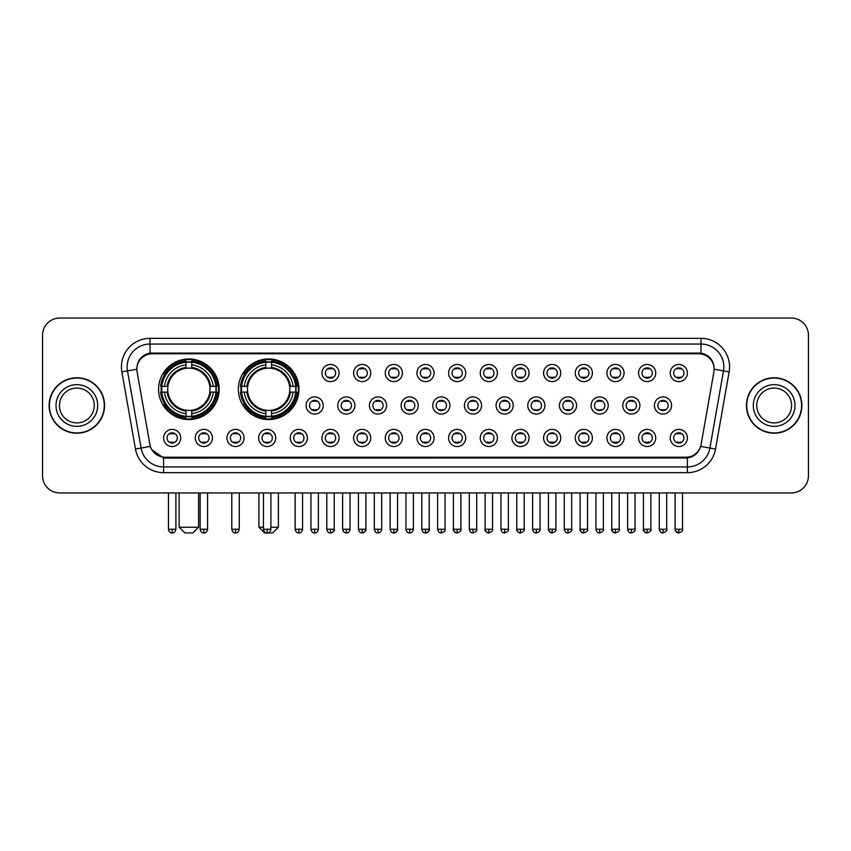 <?xml version="1.0" encoding="UTF-8"?>
<svg xmlns="http://www.w3.org/2000/svg" width="851" height="851" viewBox="0 0 851 851"><rect width="100%" height="100%" fill="white"/><g stroke="black" fill="none" stroke-linecap="round" stroke-linejoin="round"><path stroke-width="1.28" d="M238.365 389.258A30.296 30.296 0 0 0 268.661 419.554A30.296 30.296 0 0 0 298.956 389.258A30.296 30.296 0 0 0 268.661 358.973A30.296 30.296 0 0 0 238.365 389.258M158.573 389.258A30.296 30.296 0 0 0 188.869 419.554A30.296 30.296 0 0 0 219.164 389.258A30.296 30.296 0 0 0 188.869 358.973A30.296 30.296 0 0 0 158.573 389.258M212.42 437.957A8.574 8.574 0 0 1 203.846 446.53A8.574 8.574 0 0 1 195.273 437.957A8.574 8.574 0 0 1 203.846 429.383A8.574 8.574 0 0 1 212.42 437.957M198.698 437.957A5.149 5.149 0 0 0 203.846 443.105A5.149 5.149 0 0 0 208.995 437.957A5.149 5.149 0 0 0 203.846 432.819A5.149 5.149 0 0 0 198.698 437.957M244.088 437.957A8.574 8.574 0 0 1 235.514 446.53A8.574 8.574 0 0 1 226.94 437.957A8.574 8.574 0 0 1 235.514 429.383A8.574 8.574 0 0 1 244.088 437.957M230.366 437.957A5.149 5.149 0 0 0 235.514 443.105A5.149 5.149 0 0 0 240.652 437.957A5.149 5.149 0 0 0 235.514 432.819A5.149 5.149 0 0 0 230.366 437.957M275.745 437.957A8.574 8.574 0 0 1 267.171 446.53A8.574 8.574 0 0 1 258.598 437.957A8.574 8.574 0 0 1 267.171 429.383A8.574 8.574 0 0 1 275.745 437.957M262.034 437.957A5.149 5.149 0 0 0 267.171 443.105A5.149 5.149 0 0 0 272.32 437.957A5.149 5.149 0 0 0 267.171 432.819A5.149 5.149 0 0 0 262.034 437.957M307.413 437.957A8.574 8.574 0 0 1 298.839 446.53A8.574 8.574 0 0 1 290.265 437.957A8.574 8.574 0 0 1 298.839 429.383A8.574 8.574 0 0 1 307.413 437.957M293.701 437.957A5.149 5.149 0 0 0 298.839 443.105A5.149 5.149 0 0 0 303.988 437.957A5.149 5.149 0 0 0 298.839 432.819A5.149 5.149 0 0 0 293.701 437.957M339.081 437.957A8.574 8.574 0 0 1 330.507 446.53A8.574 8.574 0 0 1 321.933 437.957A8.574 8.574 0 0 1 330.507 429.383A8.574 8.574 0 0 1 339.081 437.957M325.359 437.957A5.149 5.149 0 0 0 330.507 443.105A5.149 5.149 0 0 0 335.645 437.957A5.149 5.149 0 0 0 330.507 432.819A5.149 5.149 0 0 0 325.359 437.957M370.749 437.957A8.574 8.574 0 0 1 362.175 446.53A8.574 8.574 0 0 1 353.601 437.957A8.574 8.574 0 0 1 362.175 429.383A8.574 8.574 0 0 1 370.749 437.957M357.026 437.957A5.149 5.149 0 0 0 362.175 443.105A5.149 5.149 0 0 0 367.313 437.957A5.149 5.149 0 0 0 362.175 432.819A5.149 5.149 0 0 0 357.026 437.957M402.406 437.957A8.574 8.574 0 0 1 393.832 446.53A8.574 8.574 0 0 1 385.258 437.957A8.574 8.574 0 0 1 393.832 429.383A8.574 8.574 0 0 1 402.406 437.957M388.694 437.957A5.149 5.149 0 0 0 393.832 443.105A5.149 5.149 0 0 0 398.981 437.957A5.149 5.149 0 0 0 393.832 432.819A5.149 5.149 0 0 0 388.694 437.957M434.074 437.957A8.574 8.574 0 0 1 425.5 446.53A8.574 8.574 0 0 1 416.926 437.957A8.574 8.574 0 0 1 425.5 429.383A8.574 8.574 0 0 1 434.074 437.957M420.351 437.957A5.149 5.149 0 0 0 425.5 443.105A5.149 5.149 0 0 0 430.649 437.957A5.149 5.149 0 0 0 425.5 432.819A5.149 5.149 0 0 0 420.351 437.957M465.742 437.957A8.574 8.574 0 0 1 457.168 446.53A8.574 8.574 0 0 1 448.594 437.957A8.574 8.574 0 0 1 457.168 429.383A8.574 8.574 0 0 1 465.742 437.957M452.019 437.957A5.149 5.149 0 0 0 457.168 443.105A5.149 5.149 0 0 0 462.306 437.957A5.149 5.149 0 0 0 457.168 432.819A5.149 5.149 0 0 0 452.019 437.957M497.399 437.957A8.574 8.574 0 0 1 488.825 446.53A8.574 8.574 0 0 1 480.251 437.957A8.574 8.574 0 0 1 488.825 429.383A8.574 8.574 0 0 1 497.399 437.957M483.687 437.957A5.149 5.149 0 0 0 488.825 443.105A5.149 5.149 0 0 0 493.974 437.957A5.149 5.149 0 0 0 488.825 432.819A5.149 5.149 0 0 0 483.687 437.957M529.067 437.957A8.574 8.574 0 0 1 520.493 446.53A8.574 8.574 0 0 1 511.919 437.957A8.574 8.574 0 0 1 520.493 429.383A8.574 8.574 0 0 1 529.067 437.957M515.355 437.957A5.149 5.149 0 0 0 520.493 443.105A5.149 5.149 0 0 0 525.641 437.957A5.149 5.149 0 0 0 520.493 432.819A5.149 5.149 0 0 0 515.355 437.957M560.735 437.957A8.574 8.574 0 0 1 552.161 446.53A8.574 8.574 0 0 1 543.587 437.957A8.574 8.574 0 0 1 552.161 429.383A8.574 8.574 0 0 1 560.735 437.957M547.012 437.957A5.149 5.149 0 0 0 552.161 443.105A5.149 5.149 0 0 0 557.299 437.957A5.149 5.149 0 0 0 552.161 432.819A5.149 5.149 0 0 0 547.012 437.957M592.402 437.957A8.574 8.574 0 0 1 583.829 446.53A8.574 8.574 0 0 1 575.255 437.957A8.574 8.574 0 0 1 583.829 429.383A8.574 8.574 0 0 1 592.402 437.957M578.68 437.957A5.149 5.149 0 0 0 583.829 443.105A5.149 5.149 0 0 0 588.966 437.957A5.149 5.149 0 0 0 583.829 432.819A5.149 5.149 0 0 0 578.68 437.957M624.06 437.957A8.574 8.574 0 0 1 615.486 446.53A8.574 8.574 0 0 1 606.912 437.957A8.574 8.574 0 0 1 615.486 429.383A8.574 8.574 0 0 1 624.06 437.957M610.348 437.957A5.149 5.149 0 0 0 615.486 443.105A5.149 5.149 0 0 0 620.634 437.957A5.149 5.149 0 0 0 615.486 432.819A5.149 5.149 0 0 0 610.348 437.957M655.727 437.957A8.574 8.574 0 0 1 647.154 446.53A8.574 8.574 0 0 1 638.58 437.957A8.574 8.574 0 0 1 647.154 429.383A8.574 8.574 0 0 1 655.727 437.957M642.005 437.957A5.149 5.149 0 0 0 647.154 443.105A5.149 5.149 0 0 0 652.302 437.957A5.149 5.149 0 0 0 647.154 432.819A5.149 5.149 0 0 0 642.005 437.957M687.395 437.957A8.574 8.574 0 0 1 678.821 446.53A8.574 8.574 0 0 1 670.248 437.957A8.574 8.574 0 0 1 678.821 429.383A8.574 8.574 0 0 1 687.395 437.957M673.673 437.957A5.149 5.149 0 0 0 678.821 443.105A5.149 5.149 0 0 0 683.959 437.957A5.149 5.149 0 0 0 678.821 432.819A5.149 5.149 0 0 0 673.673 437.957M180.752 437.957A8.574 8.574 0 0 1 172.179 446.53A8.574 8.574 0 0 1 163.605 437.957A8.574 8.574 0 0 1 172.179 429.383A8.574 8.574 0 0 1 180.752 437.957M167.041 437.957A5.149 5.149 0 0 0 172.179 443.105A5.149 5.149 0 0 0 177.327 437.957A5.149 5.149 0 0 0 172.179 432.819A5.149 5.149 0 0 0 167.041 437.957M323.242 405.491A8.574 8.574 0 0 1 314.668 414.065A8.574 8.574 0 0 1 306.105 405.491A8.574 8.574 0 0 1 314.668 396.917A8.574 8.574 0 0 1 323.242 405.491M309.53 405.491A5.149 5.149 0 0 0 314.668 410.639A5.149 5.149 0 0 0 319.816 405.491A5.149 5.149 0 0 0 314.668 400.353A5.149 5.149 0 0 0 309.53 405.491M354.91 405.491A8.574 8.574 0 0 1 346.336 414.065A8.574 8.574 0 0 1 337.762 405.491A8.574 8.574 0 0 1 346.336 396.917A8.574 8.574 0 0 1 354.91 405.491M341.198 405.491A5.149 5.149 0 0 0 346.336 410.639A5.149 5.149 0 0 0 351.484 405.491A5.149 5.149 0 0 0 346.336 400.353A5.149 5.149 0 0 0 341.198 405.491M386.577 405.491A8.574 8.574 0 0 1 378.004 414.065A8.574 8.574 0 0 1 369.43 405.491A8.574 8.574 0 0 1 378.004 396.917A8.574 8.574 0 0 1 386.577 405.491M372.855 405.491A5.149 5.149 0 0 0 378.004 410.639A5.149 5.149 0 0 0 383.152 405.491A5.149 5.149 0 0 0 378.004 400.353A5.149 5.149 0 0 0 372.855 405.491M418.245 405.491A8.574 8.574 0 0 1 409.671 414.065A8.574 8.574 0 0 1 401.098 405.491A8.574 8.574 0 0 1 409.671 396.917A8.574 8.574 0 0 1 418.245 405.491M404.523 405.491A5.149 5.149 0 0 0 409.671 410.639A5.149 5.149 0 0 0 414.809 405.491A5.149 5.149 0 0 0 409.671 400.353A5.149 5.149 0 0 0 404.523 405.491M449.902 405.491A8.574 8.574 0 0 1 441.329 414.065A8.574 8.574 0 0 1 432.755 405.491A8.574 8.574 0 0 1 441.329 396.917A8.574 8.574 0 0 1 449.902 405.491M436.191 405.491A5.149 5.149 0 0 0 441.329 410.639A5.149 5.149 0 0 0 446.477 405.491A5.149 5.149 0 0 0 441.329 400.353A5.149 5.149 0 0 0 436.191 405.491M481.57 405.491A8.574 8.574 0 0 1 472.996 414.065A8.574 8.574 0 0 1 464.423 405.491A8.574 8.574 0 0 1 472.996 396.917A8.574 8.574 0 0 1 481.57 405.491M467.848 405.491A5.149 5.149 0 0 0 472.996 410.639A5.149 5.149 0 0 0 478.145 405.491A5.149 5.149 0 0 0 472.996 400.353A5.149 5.149 0 0 0 467.848 405.491M513.238 405.491A8.574 8.574 0 0 1 504.664 414.065A8.574 8.574 0 0 1 496.09 405.491A8.574 8.574 0 0 1 504.664 396.917A8.574 8.574 0 0 1 513.238 405.491M499.516 405.491A5.149 5.149 0 0 0 504.664 410.639A5.149 5.149 0 0 0 509.802 405.491A5.149 5.149 0 0 0 504.664 400.353A5.149 5.149 0 0 0 499.516 405.491M544.895 405.491A8.574 8.574 0 0 1 536.332 414.065A8.574 8.574 0 0 1 527.758 405.491A8.574 8.574 0 0 1 536.332 396.917A8.574 8.574 0 0 1 544.895 405.491M531.184 405.491A5.149 5.149 0 0 0 536.332 410.639A5.149 5.149 0 0 0 541.47 405.491A5.149 5.149 0 0 0 536.332 400.353A5.149 5.149 0 0 0 531.184 405.491M576.563 405.491A8.574 8.574 0 0 1 567.989 414.065A8.574 8.574 0 0 1 559.415 405.491A8.574 8.574 0 0 1 567.989 396.917A8.574 8.574 0 0 1 576.563 405.491M562.851 405.491A5.149 5.149 0 0 0 567.989 410.639A5.149 5.149 0 0 0 573.138 405.491A5.149 5.149 0 0 0 567.989 400.353A5.149 5.149 0 0 0 562.851 405.491M608.231 405.491A8.574 8.574 0 0 1 599.657 414.065A8.574 8.574 0 0 1 591.083 405.491A8.574 8.574 0 0 1 599.657 396.917A8.574 8.574 0 0 1 608.231 405.491M594.509 405.491A5.149 5.149 0 0 0 599.657 410.639A5.149 5.149 0 0 0 604.806 405.491A5.149 5.149 0 0 0 599.657 400.353A5.149 5.149 0 0 0 594.509 405.491M639.899 405.491A8.574 8.574 0 0 1 631.325 414.065A8.574 8.574 0 0 1 622.751 405.491A8.574 8.574 0 0 1 631.325 396.917A8.574 8.574 0 0 1 639.899 405.491M626.176 405.491A5.149 5.149 0 0 0 631.325 410.639A5.149 5.149 0 0 0 636.463 405.491A5.149 5.149 0 0 0 631.325 400.353A5.149 5.149 0 0 0 626.176 405.491M671.556 405.491A8.574 8.574 0 0 1 662.982 414.065A8.574 8.574 0 0 1 654.408 405.491A8.574 8.574 0 0 1 662.982 396.917A8.574 8.574 0 0 1 671.556 405.491M657.844 405.491A5.149 5.149 0 0 0 662.982 410.639A5.149 5.149 0 0 0 668.131 405.491A5.149 5.149 0 0 0 662.982 400.353A5.149 5.149 0 0 0 657.844 405.491M339.081 373.025A8.574 8.574 0 0 1 330.507 381.599A8.574 8.574 0 0 1 321.933 373.025A8.574 8.574 0 0 1 330.507 364.451A8.574 8.574 0 0 1 339.081 373.025M325.359 373.025A5.149 5.149 0 0 0 330.507 378.174A5.149 5.149 0 0 0 335.645 373.025A5.149 5.149 0 0 0 330.507 367.887A5.149 5.149 0 0 0 325.359 373.025M370.749 373.025A8.574 8.574 0 0 1 362.175 381.599A8.574 8.574 0 0 1 353.601 373.025A8.574 8.574 0 0 1 362.175 364.451A8.574 8.574 0 0 1 370.749 373.025M357.026 373.025A5.149 5.149 0 0 0 362.175 378.174A5.149 5.149 0 0 0 367.313 373.025A5.149 5.149 0 0 0 362.175 367.887A5.149 5.149 0 0 0 357.026 373.025M402.406 373.025A8.574 8.574 0 0 1 393.832 381.599A8.574 8.574 0 0 1 385.258 373.025A8.574 8.574 0 0 1 393.832 364.451A8.574 8.574 0 0 1 402.406 373.025M388.694 373.025A5.149 5.149 0 0 0 393.832 378.174A5.149 5.149 0 0 0 398.981 373.025A5.149 5.149 0 0 0 393.832 367.887A5.149 5.149 0 0 0 388.694 373.025M434.074 373.025A8.574 8.574 0 0 1 425.5 381.599A8.574 8.574 0 0 1 416.926 373.025A8.574 8.574 0 0 1 425.5 364.451A8.574 8.574 0 0 1 434.074 373.025M420.351 373.025A5.149 5.149 0 0 0 425.5 378.174A5.149 5.149 0 0 0 430.649 373.025A5.149 5.149 0 0 0 425.5 367.887A5.149 5.149 0 0 0 420.351 373.025M465.742 373.025A8.574 8.574 0 0 1 457.168 381.599A8.574 8.574 0 0 1 448.594 373.025A8.574 8.574 0 0 1 457.168 364.451A8.574 8.574 0 0 1 465.742 373.025M452.019 373.025A5.149 5.149 0 0 0 457.168 378.174A5.149 5.149 0 0 0 462.306 373.025A5.149 5.149 0 0 0 457.168 367.887A5.149 5.149 0 0 0 452.019 373.025M497.399 373.025A8.574 8.574 0 0 1 488.825 381.599A8.574 8.574 0 0 1 480.251 373.025A8.574 8.574 0 0 1 488.825 364.451A8.574 8.574 0 0 1 497.399 373.025M483.687 373.025A5.149 5.149 0 0 0 488.825 378.174A5.149 5.149 0 0 0 493.974 373.025A5.149 5.149 0 0 0 488.825 367.887A5.149 5.149 0 0 0 483.687 373.025M529.067 373.025A8.574 8.574 0 0 1 520.493 381.599A8.574 8.574 0 0 1 511.919 373.025A8.574 8.574 0 0 1 520.493 364.451A8.574 8.574 0 0 1 529.067 373.025M515.355 373.025A5.149 5.149 0 0 0 520.493 378.174A5.149 5.149 0 0 0 525.641 373.025A5.149 5.149 0 0 0 520.493 367.887A5.149 5.149 0 0 0 515.355 373.025M560.735 373.025A8.574 8.574 0 0 1 552.161 381.599A8.574 8.574 0 0 1 543.587 373.025A8.574 8.574 0 0 1 552.161 364.451A8.574 8.574 0 0 1 560.735 373.025M547.012 373.025A5.149 5.149 0 0 0 552.161 378.174A5.149 5.149 0 0 0 557.299 373.025A5.149 5.149 0 0 0 552.161 367.887A5.149 5.149 0 0 0 547.012 373.025M592.402 373.025A8.574 8.574 0 0 1 583.829 381.599A8.574 8.574 0 0 1 575.255 373.025A8.574 8.574 0 0 1 583.829 364.451A8.574 8.574 0 0 1 592.402 373.025M578.68 373.025A5.149 5.149 0 0 0 583.829 378.174A5.149 5.149 0 0 0 588.966 373.025A5.149 5.149 0 0 0 583.829 367.887A5.149 5.149 0 0 0 578.68 373.025M624.06 373.025A8.574 8.574 0 0 1 615.486 381.599A8.574 8.574 0 0 1 606.912 373.025A8.574 8.574 0 0 1 615.486 364.451A8.574 8.574 0 0 1 624.06 373.025M610.348 373.025A5.149 5.149 0 0 0 615.486 378.174A5.149 5.149 0 0 0 620.634 373.025A5.149 5.149 0 0 0 615.486 367.887A5.149 5.149 0 0 0 610.348 373.025M655.727 373.025A8.574 8.574 0 0 1 647.154 381.599A8.574 8.574 0 0 1 638.58 373.025A8.574 8.574 0 0 1 647.154 364.451A8.574 8.574 0 0 1 655.727 373.025M642.005 373.025A5.149 5.149 0 0 0 647.154 378.174A5.149 5.149 0 0 0 652.302 373.025A5.149 5.149 0 0 0 647.154 367.887A5.149 5.149 0 0 0 642.005 373.025M687.395 373.025A8.574 8.574 0 0 1 678.821 381.599A8.574 8.574 0 0 1 670.248 373.025A8.574 8.574 0 0 1 678.821 364.451A8.574 8.574 0 0 1 687.395 373.025M673.673 373.025A5.149 5.149 0 0 0 678.821 378.174A5.149 5.149 0 0 0 683.959 373.025A5.149 5.149 0 0 0 678.821 367.887A5.149 5.149 0 0 0 673.673 373.025M137.096 371.876A15.435 15.435 0 0 1 152.286 353.771L698.714 353.771A15.435 15.435 0 0 1 713.904 371.876L701.107 444.467A15.435 15.435 0 0 1 685.906 457.221L165.094 457.221A15.435 15.435 0 0 1 149.893 444.467L137.096 371.876M161.296 392.12A27.721 27.721 0 0 1 161.296 386.407M241.088 392.12A27.721 27.721 0 0 1 241.088 386.407M49.124 405.491A27.721 27.721 0 0 0 76.845 433.212A27.721 27.721 0 0 0 104.567 405.491A27.721 27.721 0 0 0 76.845 377.77A27.721 27.721 0 0 0 49.124 405.491M746.433 405.491A27.721 27.721 0 0 0 774.155 433.212A27.721 27.721 0 0 0 801.876 405.491A27.721 27.721 0 0 0 774.155 377.77A27.721 27.721 0 0 0 746.433 405.491M136.926 366.919L136.883 369.228L136.926 366.919C138.117 359.313 142.479 354.707 149.999 353.08L701.001 353.08C708.511 354.697 712.872 359.303 714.074 366.919L714.117 369.228M149.999 338.336L701.001 338.336A28.583 28.583 0 0 1 729.137 371.876L715.531 449.041A28.583 28.583 0 0 1 687.385 472.656L163.615 472.656A28.583 28.583 0 0 1 135.469 449.041L121.863 371.876A28.583 28.583 0 0 1 149.999 338.336L149.999 344.049L701.001 344.049A22.86 22.86 0 0 1 723.51 370.887L709.904 448.041A22.86 22.86 0 0 1 687.385 466.944L163.615 466.944A22.86 22.86 0 0 1 141.096 448.041L127.49 370.887A22.86 22.86 0 0 1 149.999 344.049L150.127 353.059M141.043 357.771L145.149 354.665M145.287 354.59L149.276 353.208M687.385 472.656L687.385 457.976C694.182 456.849 698.575 452.987 700.575 446.403C698.586 452.987 694.193 456.838 687.385 457.976L165.392 458.083L163.615 457.976L151.574 449.509M712.542 361.494L714.074 366.919M808.45 335.188A17.148 17.148 0 0 0 791.302 318.051L59.698 318.051A17.148 17.148 0 0 0 42.55 335.188L42.55 475.794A17.148 17.148 0 0 0 59.698 492.942L791.302 492.942A17.148 17.148 0 0 0 808.45 475.794L808.45 335.188L808.45 475.794M700.639 446.413L709.904 448.041L723.51 370.887L729.137 371.876M42.55 335.188L42.55 475.794M791.302 318.051L59.698 318.051M59.698 492.942L791.302 492.942M94.27 405.491A17.424 17.424 0 0 0 76.845 388.077A17.424 17.424 0 0 0 59.421 405.491A17.424 17.424 0 0 0 76.845 422.915A17.424 17.424 0 0 0 94.27 405.491A17.424 17.424 0 0 1 76.845 422.915A17.424 17.424 0 0 1 59.421 405.491M104.279 405.491A27.434 27.434 0 0 0 76.845 378.057A27.434 27.434 0 0 0 49.411 405.491A27.434 27.434 0 0 0 76.845 432.936A27.434 27.434 0 0 0 104.279 405.491M791.579 405.491A17.424 17.424 0 0 0 774.155 388.077A17.424 17.424 0 0 0 756.73 405.491A17.424 17.424 0 0 0 774.155 422.915A17.424 17.424 0 0 0 791.579 405.491A17.424 17.424 0 0 1 774.155 422.915A17.424 17.424 0 0 1 756.73 405.491M801.589 405.491A27.434 27.434 0 0 0 774.155 378.057A27.434 27.434 0 0 0 746.721 405.491A27.434 27.434 0 0 0 774.155 432.936A27.434 27.434 0 0 0 801.589 405.491M192.869 532.949L184.869 532.949L179.157 527.237L198.591 527.237L192.869 532.949M209.825 392.12A21.147 21.147 0 0 0 191.73 368.313L191.73 367.462L191.73 368.313A21.147 21.147 0 0 0 167.913 392.12A21.147 21.147 0 0 0 209.825 392.12L210.665 392.12L209.825 392.12A21.147 21.147 0 0 1 191.73 410.214L191.73 413.671A24.573 24.573 0 0 0 213.282 392.12L217.079 392.12A28.349 28.349 0 0 1 191.73 417.469L191.73 416.32A27.211 27.211 0 0 0 215.931 392.12M161.871 392.12A27.147 27.147 0 0 1 161.871 386.407M191.73 362.26A27.147 27.147 0 0 0 186.018 362.26M215.867 386.407A27.147 27.147 0 0 1 215.867 392.12M217.079 386.407A28.349 28.349 0 0 0 191.73 361.058L191.73 362.207A27.211 27.211 0 0 1 215.931 386.407L217.079 386.407M160.669 392.12A28.349 28.349 0 0 0 186.018 417.469L186.018 416.32A27.211 27.211 0 0 1 161.818 392.12L160.669 392.12M215.931 386.407L213.282 386.407A24.573 24.573 0 0 0 191.73 364.856L191.73 362.207M191.73 416.32L191.73 413.671M161.818 392.12L164.456 392.12A24.573 24.573 0 0 0 186.018 413.671L186.018 416.32M191.73 364.856L191.73 367.462A21.988 21.988 0 0 1 210.665 386.407L213.282 386.407M213.282 392.12L210.665 392.12A21.988 21.988 0 0 1 191.73 411.065L191.73 410.214M186.018 413.671L186.018 410.214A21.147 21.147 0 0 1 167.913 392.12L164.456 392.12M209.825 386.407L210.665 386.407M191.73 416.256A27.147 27.147 0 0 1 186.018 416.256M186.018 361.058A28.349 28.349 0 0 0 160.669 386.407L161.818 386.407A27.211 27.211 0 0 1 186.018 362.207L186.018 361.058M186.018 362.207L186.018 364.856A24.573 24.573 0 0 0 164.456 386.407L161.818 386.407M164.456 386.407L167.073 386.407A21.988 21.988 0 0 1 186.018 367.462L186.018 364.856M167.073 386.407L167.913 386.407L167.073 386.407M186.018 410.214L186.018 411.065A21.988 21.988 0 0 1 167.073 392.12M165.094 373.834L163.466 373.834A29.721 29.721 0 0 1 218.59 389.258A29.721 29.721 0 0 1 163.466 404.693L165.094 404.693M270.895 527.237L278.383 527.237L272.66 532.949L264.661 532.949L258.949 527.237L263.459 527.237M289.617 392.12A21.147 21.147 0 0 0 271.522 368.313L271.522 367.462L271.522 368.313A21.147 21.147 0 0 0 247.705 392.12A21.147 21.147 0 0 0 289.617 392.12L290.457 392.12L289.617 392.12A21.147 21.147 0 0 1 271.522 410.214L271.522 413.671A24.573 24.573 0 0 0 293.074 392.12L296.871 392.12A28.349 28.349 0 0 1 271.522 417.469L271.522 416.32A27.211 27.211 0 0 0 295.722 392.12M241.663 392.12A27.147 27.147 0 0 1 241.663 386.407M271.522 362.26A27.147 27.147 0 0 0 265.799 362.26M295.659 386.407A27.147 27.147 0 0 1 295.659 392.12M296.871 386.407A28.349 28.349 0 0 0 271.522 361.058L271.522 362.207A27.211 27.211 0 0 1 295.722 386.407L296.871 386.407M240.461 392.12A28.349 28.349 0 0 0 265.799 417.469L265.799 416.32A27.211 27.211 0 0 1 241.61 392.12L240.461 392.12M295.722 386.407L293.074 386.407A24.573 24.573 0 0 0 271.522 364.856L271.522 362.207M271.522 416.32L271.522 413.671M241.61 392.12L244.248 392.12A24.573 24.573 0 0 0 265.799 413.671L265.799 416.32M271.522 364.856L271.522 367.462A21.988 21.988 0 0 1 290.457 386.407L293.074 386.407M293.074 392.12L290.457 392.12A21.988 21.988 0 0 1 271.522 411.065L271.522 410.214M265.799 413.671L265.799 410.214A21.147 21.147 0 0 1 247.705 392.12L244.248 392.12M289.617 386.407L290.457 386.407M271.522 416.256A27.147 27.147 0 0 1 265.799 416.256M265.799 361.058A28.349 28.349 0 0 0 240.461 386.407L241.61 386.407A27.211 27.211 0 0 1 265.799 362.207L265.799 361.058M265.799 362.207L265.799 364.856A24.573 24.573 0 0 0 244.248 386.407L241.61 386.407M244.248 386.407L246.864 386.407A21.988 21.988 0 0 1 265.799 367.462L265.799 364.856M246.864 386.407L247.705 386.407L246.864 386.407M265.799 410.214L265.799 411.065A21.988 21.988 0 0 1 246.864 392.12M244.886 373.834L243.258 373.834A29.721 29.721 0 0 1 298.382 389.258A29.721 29.721 0 0 1 243.258 404.693L244.886 404.693M328.794 377.876L328.794 377.067A4.383 4.383 0 0 0 332.22 377.067L332.22 377.876M332.22 368.185L332.22 368.994A4.383 4.383 0 0 0 328.794 368.994L328.794 368.185M360.452 377.876L360.452 377.067A4.383 4.383 0 0 0 363.888 377.067L363.888 377.876M363.888 368.185L363.888 368.994A4.383 4.383 0 0 0 360.452 368.994L360.452 368.185M392.12 377.876L392.12 377.067A4.383 4.383 0 0 0 395.545 377.067L395.545 377.876M395.545 368.185L395.545 368.994A4.383 4.383 0 0 0 392.12 368.994L392.12 368.185M423.787 377.876L423.787 377.067A4.383 4.383 0 0 0 427.213 377.067L427.213 377.876M427.213 368.185L427.213 368.994A4.383 4.383 0 0 0 423.787 368.994L423.787 368.185M455.455 377.876L455.455 377.067A4.383 4.383 0 0 0 458.88 377.067L458.88 377.876M458.88 368.185L458.88 368.994A4.383 4.383 0 0 0 455.455 368.994L455.455 368.185M487.112 377.876L487.112 377.067A4.383 4.383 0 0 0 490.548 377.067L490.548 377.876M490.548 368.185L490.548 368.994A4.383 4.383 0 0 0 487.112 368.994L487.112 368.185M518.78 377.876L518.78 377.067A4.383 4.383 0 0 0 522.206 377.067L522.206 377.876M522.206 368.185L522.206 368.994A4.383 4.383 0 0 0 518.78 368.994L518.78 368.185M550.448 377.876L550.448 377.067A4.383 4.383 0 0 0 553.873 377.067L553.873 377.876M553.873 368.185L553.873 368.994A4.383 4.383 0 0 0 550.448 368.994L550.448 368.185M582.105 377.876L582.105 377.067A4.383 4.383 0 0 0 585.541 377.067L585.541 377.876M585.541 368.185L585.541 368.994A4.383 4.383 0 0 0 582.105 368.994L582.105 368.185M613.773 377.876L613.773 377.067A4.383 4.383 0 0 0 617.198 377.067L617.198 377.876M617.198 368.185L617.198 368.994A4.383 4.383 0 0 0 613.773 368.994L613.773 368.185M645.441 377.876L645.441 377.067A4.383 4.383 0 0 0 648.866 377.067L648.866 377.876M648.866 368.185L648.866 368.994A4.383 4.383 0 0 0 645.441 368.994L645.441 368.185M677.109 377.876L677.109 377.067A4.383 4.383 0 0 0 680.534 377.067L680.534 377.876M680.534 368.185L680.534 368.994A4.383 4.383 0 0 0 677.109 368.994L677.109 368.185M312.955 410.342L312.955 409.533A4.383 4.383 0 0 0 316.391 409.533L316.391 410.342M316.391 400.64L316.391 401.459A4.383 4.383 0 0 0 312.955 401.459L312.955 400.64M344.623 410.342L344.623 409.533A4.383 4.383 0 0 0 348.048 409.533L348.048 410.342M348.048 400.64L348.048 401.459A4.383 4.383 0 0 0 344.623 401.459L344.623 400.64M376.291 410.342L376.291 409.533A4.383 4.383 0 0 0 379.716 409.533L379.716 410.342M379.716 400.64L379.716 401.459A4.383 4.383 0 0 0 376.291 401.459L376.291 400.64M407.948 410.342L407.948 409.533A4.383 4.383 0 0 0 411.384 409.533L411.384 410.342M411.384 400.64L411.384 401.459A4.383 4.383 0 0 0 407.948 401.459L407.948 400.64M439.616 410.342L439.616 409.533A4.383 4.383 0 0 0 443.052 409.533L443.052 410.342M443.052 400.64L443.052 401.459A4.383 4.383 0 0 0 439.616 401.459L439.616 400.64M471.284 410.342L471.284 409.533A4.383 4.383 0 0 0 474.709 409.533L474.709 410.342M474.709 400.64L474.709 401.459A4.383 4.383 0 0 0 471.284 401.459L471.284 400.64M502.952 410.342L502.952 409.533A4.383 4.383 0 0 0 506.377 409.533L506.377 410.342M506.377 400.64L506.377 401.459A4.383 4.383 0 0 0 502.952 401.459L502.952 400.64M534.609 410.342L534.609 409.533A4.383 4.383 0 0 0 538.045 409.533L538.045 410.342M538.045 400.64L538.045 401.459A4.383 4.383 0 0 0 534.609 401.459L534.609 400.64M566.277 410.342L566.277 409.533A4.383 4.383 0 0 0 569.702 409.533L569.702 410.342M569.702 400.64L569.702 401.459A4.383 4.383 0 0 0 566.277 401.459L566.277 400.64M597.945 410.342L597.945 409.533A4.383 4.383 0 0 0 601.37 409.533L601.37 410.342M601.37 400.64L601.37 401.459A4.383 4.383 0 0 0 597.945 401.459L597.945 400.64M629.602 410.342L629.602 409.533A4.383 4.383 0 0 0 633.038 409.533L633.038 410.342M633.038 400.64L633.038 401.459A4.383 4.383 0 0 0 629.602 401.459L629.602 400.64M661.27 410.342L661.27 409.533A4.383 4.383 0 0 0 664.705 409.533L664.705 410.342M664.705 400.64L664.705 401.459A4.383 4.383 0 0 0 661.27 401.459L661.27 400.64M170.466 442.807L170.466 441.999A4.383 4.383 0 0 0 173.891 441.999L173.891 442.807M173.891 433.106L173.891 433.925A4.383 4.383 0 0 0 170.466 433.925L170.466 433.106M202.134 442.807L202.134 441.999A4.383 4.383 0 0 0 205.559 441.999L205.559 442.807M205.559 433.106L205.559 433.925A4.383 4.383 0 0 0 202.134 433.925L202.134 433.106M233.802 442.807L233.802 441.999A4.383 4.383 0 0 0 237.227 441.999L237.227 442.807M237.227 433.106L237.227 433.925A4.383 4.383 0 0 0 233.802 433.925L233.802 433.106M265.459 442.807L265.459 441.999A4.383 4.383 0 0 0 268.895 441.999L268.895 442.807M268.895 433.106L268.895 433.925A4.383 4.383 0 0 0 265.459 433.925L265.459 433.106M297.127 442.807L297.127 441.999A4.383 4.383 0 0 0 300.552 441.999L300.552 442.807M300.552 433.106L300.552 433.925A4.383 4.383 0 0 0 297.127 433.925L297.127 433.106M328.794 442.807L328.794 441.999A4.383 4.383 0 0 0 332.22 441.999L332.22 442.807M332.22 433.106L332.22 433.925A4.383 4.383 0 0 0 328.794 433.925L328.794 433.106M360.452 442.807L360.452 441.999A4.383 4.383 0 0 0 363.888 441.999L363.888 442.807M363.888 433.106L363.888 433.925A4.383 4.383 0 0 0 360.452 433.925L360.452 433.106M392.12 442.807L392.12 441.999A4.383 4.383 0 0 0 395.545 441.999L395.545 442.807M395.545 433.106L395.545 433.925A4.383 4.383 0 0 0 392.12 433.925L392.12 433.106M423.787 442.807L423.787 441.999A4.383 4.383 0 0 0 427.213 441.999L427.213 442.807M427.213 433.106L427.213 433.925A4.383 4.383 0 0 0 423.787 433.925L423.787 433.106M455.455 442.807L455.455 441.999A4.383 4.383 0 0 0 458.88 441.999L458.88 442.807M458.88 433.106L458.88 433.925A4.383 4.383 0 0 0 455.455 433.925L455.455 433.106M487.112 442.807L487.112 441.999A4.383 4.383 0 0 0 490.548 441.999L490.548 442.807M490.548 433.106L490.548 433.925A4.383 4.383 0 0 0 487.112 433.925L487.112 433.106M518.78 442.807L518.78 441.999A4.383 4.383 0 0 0 522.206 441.999L522.206 442.807M522.206 433.106L522.206 433.925A4.383 4.383 0 0 0 518.78 433.925L518.78 433.106M550.448 442.807L550.448 441.999A4.383 4.383 0 0 0 553.873 441.999L553.873 442.807M553.873 433.106L553.873 433.925A4.383 4.383 0 0 0 550.448 433.925L550.448 433.106M582.105 442.807L582.105 441.999A4.383 4.383 0 0 0 585.541 441.999L585.541 442.807M585.541 433.106L585.541 433.925A4.383 4.383 0 0 0 582.105 433.925L582.105 433.106M613.773 442.807L613.773 441.999A4.383 4.383 0 0 0 617.198 441.999L617.198 442.807M617.198 433.106L617.198 433.925A4.383 4.383 0 0 0 613.773 433.925L613.773 433.106M645.441 442.807L645.441 441.999A4.383 4.383 0 0 0 648.866 441.999L648.866 442.807M648.866 433.106L648.866 433.925A4.383 4.383 0 0 0 645.441 433.925L645.441 433.106M677.109 442.807L677.109 441.999A4.383 4.383 0 0 0 680.534 441.999L680.534 442.807M680.534 433.106L680.534 433.925A4.383 4.383 0 0 0 677.109 433.925L677.109 433.106M701.001 338.336L701.001 353.08M121.863 371.876L127.49 370.887A22.86 22.86 0 0 1 127.139 366.919M127.49 370.887L136.862 369.228M163.615 472.656L163.615 457.976M135.469 449.041L150.361 446.413M714.138 369.228L723.51 370.887M709.904 448.041L715.531 449.041M97.695 405.491A20.85 20.85 0 0 0 76.845 384.641A20.85 20.85 0 0 0 55.996 405.491A20.85 20.85 0 0 0 76.845 426.351A20.85 20.85 0 0 0 97.695 405.491M795.004 405.491A20.85 20.85 0 0 0 774.155 384.641A20.85 20.85 0 0 0 753.305 405.491A20.85 20.85 0 0 0 774.155 426.351A20.85 20.85 0 0 0 795.004 405.491M186.018 416.522A27.402 27.402 0 0 0 191.73 416.522M216.122 392.12A27.402 27.402 0 0 0 216.122 386.407M191.73 362.005A27.402 27.402 0 0 0 186.018 362.005M265.799 416.522A27.402 27.402 0 0 0 271.522 416.522M295.914 392.12A27.402 27.402 0 0 0 295.914 386.407M271.522 362.005A27.402 27.402 0 0 0 265.799 362.005M314.668 529.237L310.955 529.237C311.604 531.886 312.849 533.13 314.668 532.949L314.668 529.237L318.391 529.237L318.391 492.942M346.336 529.237L342.623 529.237C343.272 531.886 344.506 533.13 346.336 532.949L346.336 529.237L350.048 529.237L350.048 492.942M378.004 529.237L374.291 529.237C374.94 531.886 376.174 533.13 378.004 532.949L378.004 529.237L381.716 529.237L381.716 492.942M409.671 529.237L405.948 529.237C406.597 531.886 407.842 533.13 409.671 532.949L409.671 529.237L413.384 529.237L413.384 492.942M441.329 529.237L437.616 529.237C438.265 531.886 439.499 533.13 441.329 532.949L441.329 529.237L445.052 529.237L445.052 492.942M472.996 529.237L469.284 529.237C469.933 531.886 471.167 533.13 472.996 532.949L472.996 529.237L476.709 529.237L476.709 492.942M504.664 529.237L500.952 529.237C501.59 531.886 502.835 533.13 504.664 532.949L504.664 529.237L508.377 529.237L508.377 492.942M536.332 529.237L532.609 529.237C533.258 531.886 534.502 533.13 536.332 532.949L536.332 529.237L540.045 529.237L540.045 492.942M567.989 529.237L564.277 529.237C564.926 531.886 566.16 533.13 567.989 532.949L567.989 529.237L571.702 529.237L571.702 492.942M599.657 529.237L595.945 529.237C596.594 531.886 597.827 533.13 599.657 532.949L599.657 529.237L603.37 529.237L603.37 492.942M631.325 529.237L627.602 529.237C628.251 531.886 629.495 533.13 631.325 532.949L631.325 529.237L635.037 529.237L635.037 492.942M662.982 529.237L659.27 529.237C659.919 531.886 661.153 533.13 662.982 532.949L662.982 529.237L666.705 529.237L666.705 492.942M172.179 529.237L168.466 529.237C169.115 531.886 170.349 533.13 172.179 532.949L172.179 529.237L175.902 529.237L175.902 492.942M203.846 529.237L200.134 529.237C200.783 531.886 202.017 533.13 203.846 532.949L203.846 529.237L207.559 529.237L207.559 492.942M235.514 529.237L231.791 529.237C232.44 531.886 233.685 533.13 235.514 532.949L235.514 529.237L239.227 529.237L239.227 492.942M267.171 529.237L263.459 529.237C264.108 531.886 265.352 533.13 267.171 532.949L267.171 529.237L270.895 529.237L270.895 492.942M298.839 529.237L295.127 529.237C295.776 531.886 297.01 533.13 298.839 532.949L298.839 529.237L302.552 529.237L302.552 492.942M330.507 529.237L326.795 529.237C327.444 531.886 328.677 533.13 330.507 532.949L330.507 529.237L334.22 529.237C334.975 530.428 333.741 531.662 330.507 532.949C332.337 533.13 333.571 531.886 334.22 529.237L334.22 492.942M362.175 529.237L358.452 529.237C359.101 531.886 360.345 533.13 362.175 532.949L362.175 529.237L365.887 529.237C366.643 530.428 365.398 531.662 362.175 532.949C363.994 533.13 365.239 531.886 365.887 529.237L365.887 492.942M393.832 529.237L390.12 529.237C390.769 531.886 392.003 533.13 393.832 532.949L393.832 529.237L397.555 529.237C398.3 530.428 397.066 531.662 393.832 532.949C395.662 533.13 396.906 531.886 397.555 529.237L397.555 492.942M425.5 529.237L421.788 529.237L421.788 492.942L421.788 529.237C422.436 531.886 423.67 533.13 425.5 532.949L425.5 529.237L429.212 529.237C429.968 530.428 428.734 531.662 425.5 532.949C427.33 533.13 428.564 531.886 429.212 529.237L429.212 492.942M457.168 529.237L453.445 529.237C452.7 530.428 453.934 531.662 457.168 532.949L457.168 529.237L460.88 529.237L460.88 492.942M488.825 529.237L485.113 529.237C484.357 530.428 485.602 531.662 488.825 532.949L488.825 529.237L492.548 529.237L492.548 492.942M520.493 529.237L516.78 529.237C516.025 530.428 517.259 531.662 520.493 532.949L520.493 529.237L524.205 529.237L524.205 492.942M548.448 492.942L548.448 529.237C549.097 531.886 550.331 533.13 552.161 532.949L552.161 529.237L548.448 529.237L548.48 529.79M552.161 532.949C555.395 531.662 556.628 530.428 555.873 529.237L555.873 492.942L555.873 529.237L552.161 529.237M583.829 529.237L580.105 529.237C579.35 530.428 580.595 531.662 583.829 532.949L583.829 529.237L587.541 529.237L587.541 492.942M615.486 529.237L611.773 529.237C611.018 530.428 612.263 531.662 615.486 532.949L615.486 529.237L619.209 529.237L619.209 492.942M647.154 529.237L643.441 529.237C642.686 530.428 643.92 531.662 647.154 532.949L647.154 529.237L650.866 529.237L650.866 492.942M675.098 492.942L675.098 529.237C675.747 531.886 676.992 533.13 678.821 532.949L678.821 529.237L675.098 529.237L675.141 529.79M682.534 492.942L682.534 529.237L678.821 529.237M198.591 492.942L198.591 527.237M179.157 492.942L179.157 527.237M278.383 492.942L278.383 527.237M258.949 492.942L258.949 527.237M453.445 529.237L453.445 492.942L453.445 529.237C454.094 531.886 455.338 533.13 457.168 532.949C460.391 531.662 461.636 530.428 460.88 529.237M485.113 529.237L485.113 492.942L485.113 529.237C485.761 531.886 487.006 533.13 488.825 532.949C492.059 531.662 493.303 530.428 492.548 529.237M548.704 530.598L551.608 532.917M643.441 529.237L643.441 492.942L643.441 529.237C644.09 531.886 645.324 533.13 647.154 532.949C650.387 531.662 651.621 530.428 650.866 529.237M675.364 530.598L678.268 532.917M310.955 529.237L310.955 492.942M318.391 529.237C317.742 531.886 316.498 533.13 314.668 532.949M342.623 529.237L342.623 492.942M350.048 529.237C349.41 531.886 348.165 533.13 346.336 532.949M374.291 529.237L374.291 492.942M381.716 529.237C381.067 531.886 379.833 533.13 378.004 532.949M405.948 529.237L405.948 492.942M413.384 529.237C412.735 531.886 411.501 533.13 409.671 532.949M437.616 529.237L437.616 492.942M445.052 529.237C445.796 530.428 444.562 531.662 441.329 532.949M469.284 529.237L469.284 492.942M476.709 529.237C477.464 530.428 476.23 531.662 472.996 532.949M500.952 529.237L500.952 492.942M508.377 529.237C509.132 530.428 507.887 531.662 504.664 532.949M532.609 529.237L532.609 492.942M540.045 529.237C540.8 530.428 539.555 531.662 536.332 532.949M564.277 529.237L564.277 492.942M571.702 529.237C572.457 530.428 571.223 531.662 567.989 532.949M595.945 529.237L595.945 492.942M603.37 529.237C604.125 530.428 602.891 531.662 599.657 532.949M627.602 529.237L627.602 492.942M635.037 529.237C635.793 530.428 634.548 531.662 631.325 532.949M659.27 529.237L659.27 492.942M666.705 529.237C667.45 530.428 666.216 531.662 662.982 532.949M168.466 529.237L168.466 492.942M175.902 529.237C175.253 531.886 174.008 533.13 172.179 532.949M200.134 529.237L200.134 492.942M207.559 529.237C206.91 531.886 205.676 533.13 203.846 532.949M231.791 529.237L231.791 492.942M239.227 529.237C238.578 531.886 237.344 533.13 235.514 532.949M263.459 529.237L263.459 492.942M270.895 529.237C270.246 531.886 269.001 533.13 267.171 532.949M295.127 529.237L295.127 492.942M302.552 529.237C301.903 531.886 300.669 533.13 298.839 532.949M326.795 529.237L326.795 492.942M358.452 529.237L358.452 492.942M390.12 529.237L390.12 492.942M516.78 492.942L516.78 529.237C517.429 531.886 518.663 533.13 520.493 532.949C523.727 531.662 524.961 530.428 524.205 529.237M580.105 492.942L580.105 529.237C580.754 531.886 581.999 533.13 583.829 532.949C587.052 531.662 588.296 530.428 587.541 529.237M611.773 492.942L611.773 529.237C612.422 531.886 613.656 533.13 615.486 532.949C618.72 531.662 619.953 530.428 619.209 529.237M682.534 529.237C683.289 530.428 682.045 531.662 678.821 532.949"/></g></svg>
